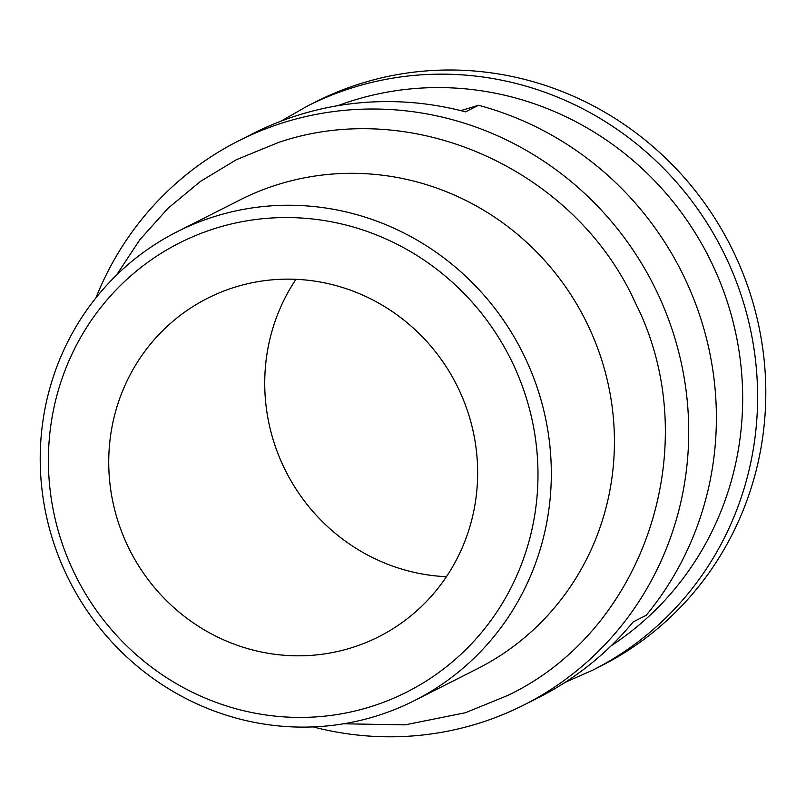 <?xml version="1.0" encoding="UTF-8"?>
<svg xmlns="http://www.w3.org/2000/svg" width="806" height="806" viewBox="0 0 806 806"><rect width="100%" height="100%" fill="white"/><g stroke="black" fill="none" stroke-linecap="round" stroke-linejoin="round"><path stroke-width="1.21" d="M446.433 576.703A189.652 183.113 63.2 0 1 274.483 443.905A189.652 183.113 63.2 0 1 295.953 279.319M467.903 412.118A189.652 183.113 63.2 0 1 378.82 636.7A189.652 183.113 63.2 0 1 118.482 522.842A189.652 183.113 63.2 0 1 207.565 298.26A189.652 183.113 63.2 0 1 467.903 412.118M61.337 540.957A251.684 243.009 63.2 0 1 214.648 228.592A251.684 243.009 63.2 0 1 525.049 394.013A251.684 243.009 63.2 0 1 371.737 706.378A251.684 243.009 63.2 0 1 61.337 540.957M53.72 542.881A262.746 253.689 63.2 0 1 177.139 231.745A262.746 253.689 63.2 0 1 537.814 389.479A262.746 253.689 63.2 0 1 414.395 700.626A262.746 253.689 63.2 0 1 53.72 542.881M177.139 231.745L240.248 199.807A262.746 253.689 63.2 0 1 600.923 357.552A262.746 253.689 63.2 0 1 477.505 668.688L414.395 700.626M95.985 297.767A316.083 305.192 63.2 0 1 238.576 140.879A316.083 305.192 63.2 0 1 672.476 330.631A316.083 305.192 63.2 0 1 524.001 704.938A316.083 305.192 63.2 0 1 313.141 726.901M238.576 140.879L253.255 133.443A316.083 305.192 63.2 0 1 465.515 111.853L478.492 105.284A316.083 305.192 63.2 0 1 700.132 316.637A316.083 305.192 63.2 0 1 646.19 615.321L633.214 621.889A316.083 305.192 63.2 0 1 538.69 697.502L524.001 704.938M478.492 105.284L460.78 110.634M307.469 106.019L315.66 101.868A316.083 305.192 63.2 0 1 749.56 291.631A316.083 305.192 63.2 0 1 601.085 665.927L592.894 670.078A316.083 305.192 63.2 0 0 741.359 295.772A316.083 305.192 63.2 0 0 307.469 106.019L281.042 121.142M337.895 105.687A304.366 293.878 63.2 0 1 727.022 300.991A304.366 293.878 63.2 0 1 611.19 645.757M565.056 682.41L592.894 670.078M116.467 275.158L139.801 239.775L168.001 208.301L200.472 181.39L236.541 159.618L278.795 142.37C413.649 96.498 575.615 169.975 635.471 303.066C706.328 443.391 646.251 629.667 507.689 695.477L465.425 712.736L405.166 724.856L343.477 723.788"/></g></svg>
